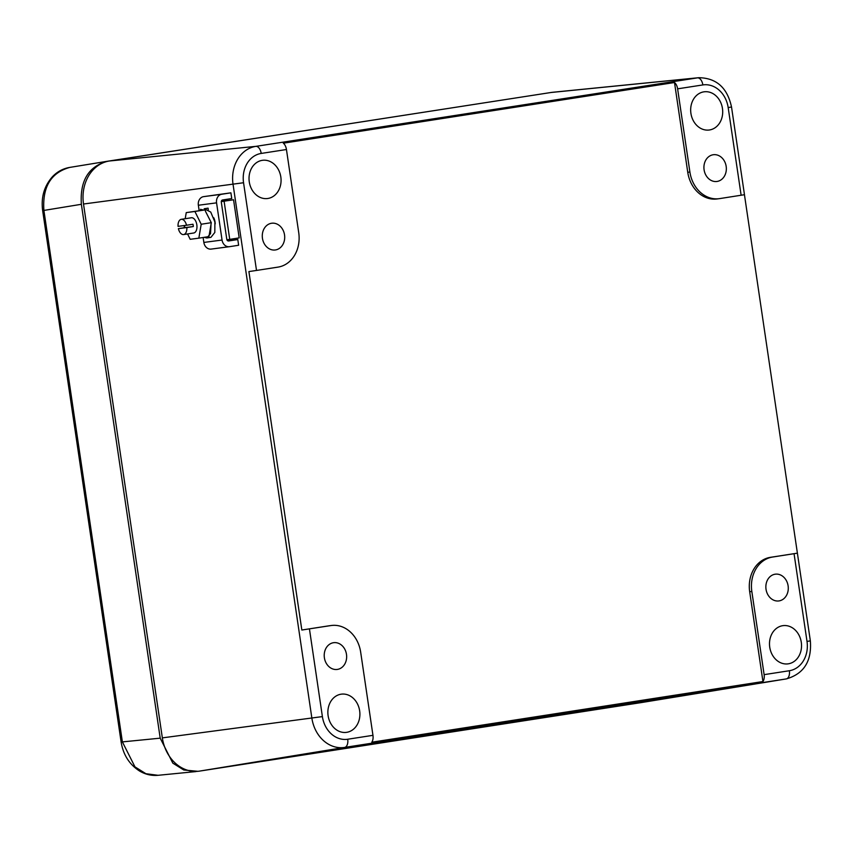 <?xml version="1.0" encoding="UTF-8"?>
<svg xmlns="http://www.w3.org/2000/svg" width="853" height="853" viewBox="0 0 853 853"><rect width="100%" height="100%" fill="white"/><g stroke="black" fill="none" stroke-linecap="round" stroke-linejoin="round"><path stroke-width="1.28" d="M698.767 77.698C716.435 77.986 727.353 87.752 731.522 107.009L728.174 107.574A26.262 21.751 -97.5 0 0 702.851 84.927A7.709 4.318 -98.8 0 0 697.509 77.858A33.971 28.128 -97.5 0 1 698.767 77.698L552.488 92.305A38.545 31.924 82.5 0 0 551.059 92.487L109.429 160.993A38.545 31.924 82.5 0 0 83.509 204.016L162.347 737.877A38.545 31.924 82.5 0 0 199.517 771.112L641.157 702.605A38.545 31.924 82.5 0 0 641.371 702.573A38.545 31.924 82.5 0 0 641.573 702.541M731.522 107.009L744.466 194.708L719.633 198.61A30.836 25.537 -97.5 0 1 719.154 198.674A30.836 25.537 -97.5 0 1 689.896 172.018L677.613 88.84A7.709 4.318 -98.8 0 0 674.499 82.517L283.324 143.197A7.709 4.318 -98.8 0 1 286.448 149.52L298.731 232.698A30.836 25.537 -97.5 0 1 277.993 267.117L256.508 270.444L243.553 182.745A26.262 21.751 -97.5 0 1 261.21 153.433A7.709 4.318 -98.8 0 0 255.879 146.364L109.429 160.993M744.445 194.719L797.395 553.16L772.562 557.052A30.836 25.537 -97.5 0 0 751.834 591.47L764.117 674.648A7.709 4.318 -98.8 0 1 762.945 681.536L371.78 742.217A7.709 4.318 -98.8 0 0 372.953 735.329L347.715 739.242A26.262 21.751 -97.5 0 1 322.391 716.595L162.347 737.877M331.412 625.494L329.269 625.771A30.836 25.537 82.5 0 0 328.789 625.835L301.834 630.026L330.932 625.558A30.836 25.537 -97.5 0 1 331.412 625.494A30.836 25.537 -97.5 0 1 360.67 652.15L372.953 735.329M301.834 630.026L248.905 271.574L256.508 270.444M328.405 645.177A13.488 11.174 82.5 0 0 325.121 660.755A13.488 11.174 82.5 0 0 336.914 669.477A13.488 11.174 82.5 0 0 342.458 666.961A13.488 11.174 82.5 0 0 345.636 651.074A13.488 11.174 82.5 0 0 333.406 642.725A13.488 11.174 82.5 0 0 328.405 645.177M266.467 225.714A13.488 11.174 82.5 0 0 263.182 241.292A13.488 11.174 82.5 0 0 274.975 250.014A13.488 11.174 82.5 0 0 280.52 247.498A13.488 11.174 82.5 0 0 283.686 231.611A13.488 11.174 82.5 0 0 271.467 223.273A13.488 11.174 82.5 0 0 266.467 225.714M770.046 576.671A13.488 11.174 82.5 0 0 766.762 592.249A13.488 11.174 82.5 0 0 778.554 600.97A13.488 11.174 82.5 0 0 784.099 598.454A13.488 11.174 82.5 0 0 787.266 582.567A13.488 11.174 82.5 0 0 775.036 574.218A13.488 11.174 82.5 0 0 770.046 576.671M708.107 157.208A13.488 11.174 82.5 0 0 704.823 172.786A13.488 11.174 82.5 0 0 716.616 181.508A13.488 11.174 82.5 0 0 722.15 178.991A13.488 11.174 82.5 0 0 725.327 163.104A13.488 11.174 82.5 0 0 713.097 154.766A13.488 11.174 82.5 0 0 708.107 157.208M696.656 95.344A19.278 15.962 -97.5 0 1 703.768 91.857A19.278 15.962 -97.5 0 1 721.243 103.757A19.278 15.962 -97.5 0 1 716.723 126.468A19.278 15.962 -97.5 0 1 708.79 130.061A19.278 15.962 -97.5 0 1 691.954 117.586A19.278 15.962 -97.5 0 1 696.656 95.344M775.484 629.194A19.278 15.962 -97.5 0 1 782.596 625.707A19.278 15.962 -97.5 0 1 800.082 637.607A19.278 15.962 -97.5 0 1 795.55 660.318A19.278 15.962 -97.5 0 1 787.618 663.911A19.278 15.962 -97.5 0 1 770.781 651.436A19.278 15.962 -97.5 0 1 775.484 629.194M199.517 771.112L344.633 747.42L786.274 678.913A33.971 28.128 -97.5 0 0 786.455 678.881C803.921 673.785 811.885 661.107 810.35 640.859L797.395 553.16L770.419 557.329A30.836 25.537 82.5 0 0 749.691 591.758L762.945 681.536M674.499 82.517L687.753 172.295A30.836 25.537 82.5 0 0 717.01 198.962L719.154 198.674M333.843 697.701A19.278 15.962 -97.5 0 1 340.965 694.214A19.278 15.962 -97.5 0 1 358.441 706.113A19.278 15.962 -97.5 0 1 353.91 728.825A19.278 15.962 -97.5 0 1 345.987 732.418A19.278 15.962 -97.5 0 1 329.151 719.943A19.278 15.962 -97.5 0 1 333.843 697.701M255.015 163.851A19.278 15.962 -97.5 0 1 262.127 160.364A19.278 15.962 -97.5 0 1 279.613 172.263A19.278 15.962 -97.5 0 1 275.082 194.974A19.278 15.962 -97.5 0 1 267.149 198.568A19.278 15.962 -97.5 0 1 250.313 186.093A19.278 15.962 -97.5 0 1 255.015 163.851M221.311 201.383L233.562 199.773L221.279 201.607M226.898 239.746L229.734 239.373L224.104 201.233M233.562 199.773L239.192 237.902L229.734 239.373M184.515 225.512A7.709 4.318 -98.8 0 0 184.632 226.503A7.709 4.318 -98.8 0 0 184.845 227.644L193.322 226.535A7.709 4.318 -98.8 0 0 193.204 225.384A7.709 4.318 -98.8 0 0 192.981 224.243L186.519 225.245A7.709 4.318 -98.8 0 0 181.262 219.328A7.709 4.318 -98.8 0 0 178.042 226.365L186.519 225.245M193.322 226.535L186.85 227.538A7.709 4.318 -98.8 0 1 183.63 234.564A7.709 4.318 -98.8 0 1 178.384 228.647L186.85 227.538M184.845 227.644L178.384 228.647M193.663 233.008A7.709 4.318 -98.8 0 0 193.727 232.997A7.709 4.318 -98.8 0 0 196.83 224.819A7.709 4.318 -98.8 0 0 191.413 217.76A7.709 4.318 -98.8 0 0 191.36 217.76L181.262 219.328M210.296 220.778L205.69 211.715L211.299 222.676L208.942 236.59L198.845 238.158L201.201 224.243L194.9 211.469L186.242 212.61L185.208 218.72M187.553 233.957L190.187 239.298L198.845 238.158M184.045 225.576L184.461 227.708M205.69 211.715L204.997 209.902L186.242 212.61M211.299 222.676L201.201 224.243M204.997 209.902L194.9 211.469M227.868 240.845L237.795 239.544L228.647 240.962A1.93 1.599 82.5 0 1 226.791 239.298L221.3 202.118A1.93 1.599 82.5 0 1 222.601 199.975L231.749 198.546L230.896 192.831L203.536 196.648A7.709 6.387 82.5 0 0 198.354 205.253L199.154 210.67M203.121 237.497L203.846 242.433A7.709 6.387 82.5 0 0 211.16 249.097A7.709 6.387 82.5 0 0 211.277 249.076L229.254 246.709M230.896 192.831L221.748 194.249A7.709 6.387 82.5 0 0 216.566 202.854L222.057 240.034A7.709 6.387 82.5 0 0 229.372 246.698A7.709 6.387 82.5 0 0 229.5 246.677L238.637 245.259L237.795 239.544M215.191 223.891A8.669 4.862 -98.8 0 0 213.73 217.75M204.219 237.326L206.821 237.987L210.926 237.347L214.817 232.464L214.881 221.972L210.734 212.066L204.283 208.74L208.068 208.153L208.292 209.678M206.821 237.987L210.531 233.637L211.011 224.36M200.668 210.467L200.498 209.326L203.686 210.073M204.198 208.75L204.923 208.644M550.537 92.572L107.275 161.281C88.456 166.506 79.819 180.847 81.366 204.293L160.204 738.165L172.818 763.136L183.79 769.992L197.907 771.315M81.366 204.293L43.898 210.424C42.298 186.978 50.935 172.637 69.807 167.401L107.275 161.281M69.594 167.433C62.941 168.606 57.236 171.688 52.459 176.699C44.185 186.082 40.923 197.374 42.65 210.563L43.898 210.424L122.374 741.886L134.966 766.868L145.938 773.724L158.082 775.302L195.913 771.581M347.715 739.242A7.709 4.318 -98.8 0 1 344.633 747.42A33.971 28.128 -97.5 0 1 311.867 718.13L233.04 184.28A33.971 28.128 -97.5 0 1 255.879 146.364L697.509 77.858L551.059 92.487M794.058 553.714L807.013 641.424A26.262 21.751 -97.5 0 1 789.356 670.735A7.709 4.318 81.2 0 1 786.274 678.913L641.157 702.605M243.553 182.745L83.509 204.016M810.35 640.859L807.013 641.424M728.174 107.574L741.129 195.273M789.356 670.735L764.117 674.648M322.391 716.595L309.436 628.896M702.851 84.927L677.613 88.84M286.448 149.52L261.21 153.433M770.419 557.329L772.562 557.052M749.691 591.758L751.834 591.47M330.932 625.558L328.789 625.835M687.753 172.295L689.896 172.018M198.354 205.253L216.566 202.854M203.846 242.433L222.057 240.034M203.536 196.648L221.748 194.249M42.65 210.563L121.126 742.025L160.204 738.165M786.455 678.881L641.371 702.573M193.727 232.997L183.63 234.564M211.16 249.097L229.372 246.698M121.126 742.025C123.184 754.681 129.261 764.309 139.359 770.899C145.202 774.417 151.439 775.889 158.082 775.302"/></g></svg>
